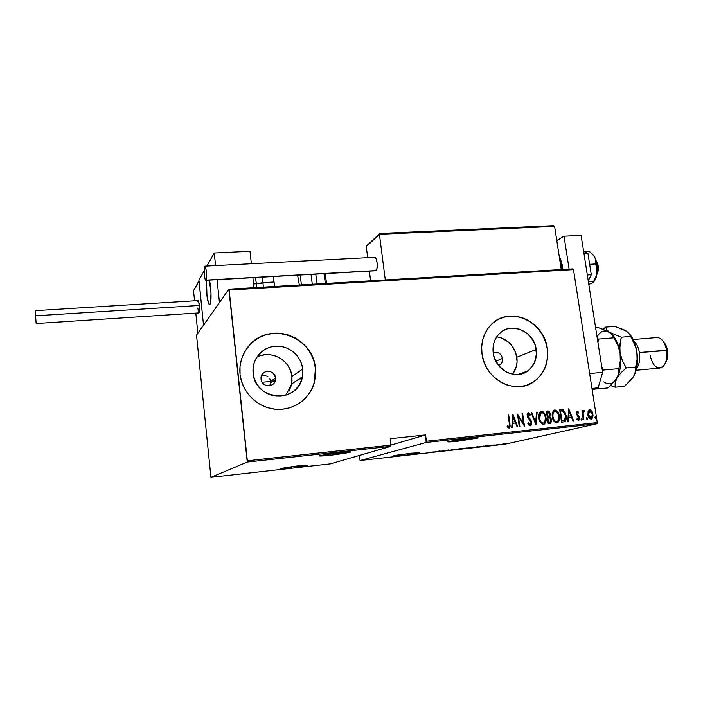 <?xml version="1.0" encoding="UTF-8"?>
<svg xmlns="http://www.w3.org/2000/svg" width="703" height="703" viewBox="0 0 703 703"><rect width="100%" height="100%" fill="white"/><g stroke="black" fill="none" stroke-linecap="round" stroke-linejoin="round"><path stroke-width="1.05" d="M265.47 375.402L262.685 375.103L265.47 375.402M267.975 376.72L266.78 375.947L267.975 376.72M269.794 378.864L270.646 381.518L269.794 378.864M275.506 377.933L270.646 381.518L269.864 385.604L270.646 381.518L275.506 377.933L275.268 380.762L273.968 383.258L271.797 385.042L269.091 385.842L266.252 385.525L263.73 384.154L261.894 381.922L260.989 378.196C260.857 369.4 274.917 369.198 275.506 377.933L275.506 379.523C275.022 387.898 261.586 387.617 261.033 379.181L261.279 376.342L262.597 373.847L264.776 372.072L267.483 371.281L270.304 371.606L272.817 372.985L274.645 375.209L275.506 377.933M502.531 358.468L495.817 361.237L502.531 358.468L502.012 362.317L500.545 364.339L498.559 365.507L500.272 364.567C502.056 363.038 502.812 360.999 502.531 358.468C500.993 353.337 497.882 351.447 493.19 352.818L496.511 352.265L498.928 353.091L500.931 354.804L502.531 358.468M512.549 374.233C516.248 369.365 517.68 363.706 516.846 357.238L536.187 349.461C537.233 358.574 534.429 365.745 527.795 370.964C515.633 380.56 495.035 370.024 493.225 353.064L493.603 344.004L495.035 339.821L497.232 336.087L500.097 332.95L503.515 330.524L507.364 328.899L511.485 328.134L519.921 329.259L527.566 333.705L533.269 340.788L535.115 345.006L536.451 353.996L534.517 362.599L529.579 369.514L526.195 372.001L522.364 373.688L518.243 374.523L513.972 374.453L509.719 373.495L505.668 371.667L498.743 365.745L494.288 357.59L493.225 353.064C492.311 345.226 494.385 338.714 499.455 333.538C511.16 321.236 534.21 331.385 536.187 349.461L516.846 357.238C514.368 345.674 507.654 338.872 496.705 336.842M285.936 395.174L291.613 383.987L291.921 376.527L302.721 369.031L302.404 376.808C298.529 403.803 254.934 401.035 253.124 373.188L253.08 368.24L253.994 363.407L255.839 358.89L258.537 354.848L261.982 351.447L266.033 348.811L270.532 347.036L275.312 346.192L280.181 346.298L284.961 347.352L289.469 349.312L293.538 352.098L297.009 355.604L299.759 359.699L301.692 364.233L302.721 369.031L302.808 373.908L301.956 378.697L300.181 383.197L297.562 387.248L294.188 390.692L290.181 393.39L285.699 395.244L280.91 396.167L276.007 396.123L271.165 395.121L266.578 393.179L262.43 390.376L258.889 386.826L256.094 382.669L254.143 378.065L253.036 372.221C252.026 358.882 262.702 346.799 275.787 346.157C288.854 345.34 301.288 355.946 302.721 369.031L291.921 376.527C290.62 360.288 271.015 349.356 256.85 357.168M297.105 404.638C305.787 399.506 311.517 392.098 314.311 382.406L315.462 367.906L314.399 382.353C309.935 398.97 293.292 410.772 275.743 409.26C258.194 407.872 242.649 393.17 240.233 375.534L241.612 381.667L244.574 388.706L248.853 395.06L254.266 400.464L260.593 404.726L267.597 407.67L274.978 409.19L282.465 409.225L289.75 407.784L296.552 404.946L302.624 400.815L307.729 395.561L311.675 389.4L314.338 382.555L315.612 375.305L315.462 367.906L313.898 360.648L310.972 353.794L306.807 347.59L301.552 342.273L295.401 338.038L288.573 335.059L281.332 333.433L273.942 333.248L266.683 334.505L259.829 337.168L253.651 341.157L248.396 346.307L244.257 352.44L241.428 359.321L240.004 366.676L240.066 374.224C237.737 353.635 253.853 334.514 273.942 333.248C293.995 331.684 313.239 347.844 315.462 367.906L315.375 367.968C313.134 337.405 271.253 321.447 250.505 343.978M526.705 385.253L533.489 381.922C544.236 374.022 548.797 362.897 547.171 348.547L547.321 348.486C548.955 362.845 544.394 373.97 533.647 381.87C515.053 395.429 484.701 379.295 482.003 353.952L483.629 360.859L486.467 367.397L490.422 373.302L495.325 378.346L500.984 382.335L507.179 385.103L513.656 386.545L520.158 386.624L526.442 385.332L532.25 382.74L537.373 378.943L541.618 374.101L544.834 368.407L546.89 362.071L547.734 355.349L547.321 348.486L545.686 341.728L542.883 335.349L539.025 329.566L534.254 324.61L528.735 320.656L522.689 317.853L516.327 316.315L509.886 316.104L503.62 317.238L497.768 319.68L492.548 323.345L488.172 328.108L484.815 333.776L482.618 340.138L481.669 346.957L482.003 353.952C480.667 342.537 483.559 332.932 490.685 325.129C508.207 305.322 544.263 320.559 547.321 348.486L547.171 348.547C544.368 325.173 517.742 308.854 498.664 319.206M273.063 381.316L275.145 381.131L273.063 381.316M299.012 379.066L301.921 378.812L299.012 379.066M261.701 375.261L262.685 375.103M402.178 455.377L402.037 454.323L402.178 455.377L393.311 455.887L410.499 453.25L419.278 452.75L407.195 454.771L419.383 452.627L398.188 454.903L393.223 456.019L402.178 455.377M291.437 467.838L291.306 466.678L291.437 467.838L280.875 468.453L297.351 465.94L307.809 465.342L294.056 467.53L307.949 465.254L286.965 467.293L280.954 468.637L291.437 467.838M330.937 455.192L330.753 453.637L330.937 455.192C322.431 456.089 318.547 456.256 319.303 455.693L338.969 452.618C347.458 451.739 351.289 451.572 350.472 452.134L330.937 455.192L345.27 453.25L350.595 451.88L326.807 454.208L319.241 455.966L330.937 455.192M457.53 441.256L457.345 439.876L457.53 441.256C450.491 442.002 447.328 442.134 448.039 441.66L468.708 438.4C475.711 437.67 478.831 437.538 478.084 438.013L457.53 441.256L478.286 437.864L456.906 439.937L447.846 441.827L457.53 441.256M505.132 444.182L360.094 460.518L426.185 442.468L596.935 423.786L505.132 444.182L596.935 423.786L597.286 422.617L426.413 441.247L425.579 434.929L390.218 438.716L391.026 445.113L247.342 460.773L229.152 290.031L573.481 269.627L597.286 422.617L573.481 269.627L572.848 268.871L228.853 289.17L196.532 335.129L210.926 477.319L247.263 462.047L390.824 446.335L330.392 463.857L210.926 477.319L247.263 462.047L228.853 289.17L196.532 335.129L210.926 477.319L330.392 463.857L390.824 446.335L390.218 438.716L425.579 434.929L426.185 442.468L360.094 460.518L359.224 455.5L360.094 460.518L505.132 444.182M505.395 443.962L506.485 443.813L505.395 443.962M498.102 444.779L499.183 444.639L498.102 444.779M493.585 445.289L494.666 445.14L493.585 445.289M488.269 445.456L481.766 446.651L488.269 445.456M471.344 447.591L478.005 446.713L471.344 447.688M459.841 448.892L466.52 448.004L459.841 448.892M449.586 450.289L454.419 449.331L449.586 450.289M440.104 450.869L433.918 452.038L440.104 450.869M433.602 451.915L430.429 452.389L433.602 451.915M440.878 451.256L448.505 449.929L440.878 451.256M454.577 449.709L461.027 448.514L454.577 449.709M465.061 448.532L471.151 447.416L465.061 448.532M478.233 447.046L483.849 446.036L478.233 447.046M494.121 444.92L490.096 445.676L494.121 444.92M495.123 445.148L500.167 444.252L495.123 445.148M502.803 443.997L506.055 443.646L502.803 443.997M588.06 411.519L588.024 415.526L589.835 418.76L592.049 418.742L593.068 415.737L592.225 411.835L590.309 409.884L588.306 410.921L587.875 414.779C588.13 417.16 589.219 418.619 591.144 419.146L592.972 414.243L591.803 411.114L589.703 409.831L588.06 411.519M583.314 419.832L583.885 419.77L583.059 413.32L583.393 411.896L584.184 411.694L584.36 410.701L583.833 410.455L582.699 412.072L582.497 410.745L581.926 410.807L583.314 419.832L583.885 419.77L583.059 413.628L584.36 410.701L583.525 410.517L582.699 412.072L582.497 410.745L581.926 410.807L583.314 419.832M577.198 411.141L576.311 412.134L576.346 413.997L578.982 418.338L578.499 419.339L577.145 418.557L576.873 419.436L578.472 420.508L579.325 419.796L579.562 418.171L579.07 416.369L576.891 413.751L577.181 412.31L578.402 413.109L578.683 412.292L577.646 411.237L576.952 411.202L576.284 413.645L578.956 417.854L578.472 419.348L577.145 418.557L576.873 419.436L578.745 420.438L579.518 417.74L576.847 413.54L577.207 412.292L578.402 413.109L578.683 412.292L577.198 411.141M563.604 421.949L565.247 421.246L566.047 419.515L565.52 413.109L563.367 409.928L559.667 409.744L561.539 422.178L564.588 421.703C566.187 420.157 566.688 418.1 566.091 415.535L563.191 409.831L559.667 409.744L561.539 422.178L563.604 421.949M548.208 423.61L550.959 422.951L551.6 419.647L549.799 416.598L550.194 414.216L549.412 411.8L548.287 411.009L546.354 411.123L548.208 423.61L550.528 423.268L551.6 419.647L549.799 416.598L550.15 413.865C549.974 412.063 549.131 411.106 547.619 410.991L546.354 411.123L548.208 423.61M535.941 424.928L537.171 412.072L536.53 412.143L535.66 422.503L531.802 412.635L531.16 412.696L535.941 424.928L537.171 412.072L536.53 412.143L535.66 422.503L531.802 412.635L531.16 412.696L535.941 424.928M519.877 426.659L518.436 416.747L524.456 426.167L522.628 413.584L522.039 413.645L523.48 423.558L517.461 414.12L519.28 426.721L519.877 426.659L518.436 416.747L524.456 426.167L522.628 413.584L522.039 413.645L523.48 423.558L517.461 414.12L519.28 426.721L519.877 426.659M509.315 423.496L509.306 426.475L508.559 426.835L507.294 425.869L507.074 426.879L509.104 428.136L510.167 426.194L508.7 415.025L508.102 415.086L509.315 423.496L508.998 426.8L507.294 425.869L507.074 426.879L509.35 428.048L509.93 423.558L508.7 415.025L508.102 415.086L509.315 423.496M512.865 414.594L511.705 427.538L512.355 427.468L512.724 423.311L515.615 423.004L517.153 426.949L517.803 426.879L513.014 414.577L511.705 427.538L512.355 427.468L512.724 423.311L515.615 423.004L517.153 426.949L517.803 426.879L512.865 414.594M529.438 424.621L528.076 422.934L530.071 424.577L528.278 422.644L527.795 423.338L530.247 425.869L531.363 424.928L531.705 422.538L530.897 420.13L527.716 415.649L528.217 414.023L529.965 415.429L530.396 414.603L529.016 412.828L527.927 412.802L527.109 414.348L527.373 416.73L531.108 422.512L530.071 424.577L528.278 422.644L527.795 423.338L528.454 424.612L529.596 425.763L530.642 425.754L531.67 422.266L528.401 417.222L527.883 414.12L527.408 415.728L528.094 417.301L529.491 418.373L531.67 422.266L530.255 425.869L531.248 424.507L531.31 422.064L528.63 417.89M538.973 418.294L539.825 421.325L541.635 423.847L543.217 424.454L544.72 423.839L545.959 421.132L546.038 418.013L545.115 414.436L543.296 411.896L541.459 411.308L539.886 412.31L538.911 415.157L538.973 418.294C539.28 421.589 540.774 423.637 543.454 424.445L544.131 424.252C545.923 422.547 546.539 420.289 545.967 417.494C545.677 414.172 544.166 412.107 541.459 411.308L540.739 411.527C539.008 413.267 538.419 415.517 538.973 418.294M552.365 416.879L553.217 419.902L555.019 422.415L556.591 423.021L558.085 422.398L559.298 419.709L559.368 416.607L558.446 413.039L556.635 410.517L554.808 409.919L553.261 410.921L552.294 413.759L552.365 416.879C552.672 420.157 554.166 422.195 556.829 423.004L557.47 422.828C559.263 421.141 559.878 418.891 559.298 416.088C558.999 412.775 557.505 410.728 554.808 409.919L554.131 410.13C552.391 411.853 551.802 414.102 552.365 416.879M568.718 408.803L567.725 421.51L568.349 421.44L568.665 417.362L571.46 417.064L572.98 420.939L573.604 420.877L568.718 408.803L567.725 421.51L568.349 421.44L568.665 417.362L571.46 417.064L572.98 420.939L573.604 420.877L568.718 408.803M581.047 419.19L582.022 420.007L581.741 418.188L581.021 419.023L581.873 420.13L582.181 419.067L581.451 418.1L581.047 419.19M586.302 418.619L587.286 419.436L587.005 417.626L586.284 418.461L587.137 419.559L587.444 418.505L586.715 417.529L586.302 418.619M594.8 417.714L595.775 418.522L595.494 416.712L594.782 417.547L595.626 418.645L595.933 417.591L595.204 416.624L594.8 417.714M532.101 382.792L533.647 381.87M537.224 378.996L541.468 374.154L544.676 368.46L546.732 362.133L547.575 355.41L547.171 348.547L545.528 341.799L542.734 335.41L538.876 329.637L534.104 324.681L528.586 320.726L522.54 317.923L516.178 316.385L509.745 316.174L503.48 317.308M307.642 395.613L311.587 389.453L314.25 382.617L315.524 375.367L315.375 367.968L313.802 360.709L310.884 353.855L306.719 347.651L301.464 342.343L295.313 338.108L288.494 335.129L281.253 333.512L273.862 333.319L266.613 334.575L259.759 337.238L253.581 341.219M289.46 390.112L291.174 385.798L292 381.211L291.921 376.527L290.945 371.931L289.1 367.59L286.464 363.671L283.133 360.314L279.232 357.651L274.908 355.788L270.321 354.787L265.646 354.69L261.059 355.516M513.111 373.478L516.52 365.868L517.083 361.597L515.826 352.959L511.608 345.243L508.568 342.106L501.204 337.844L497.153 336.895M509.868 426.273L508.111 415.139L508.7 415.025L509.93 423.558L509.35 428.048M508.392 426.932L507.232 426.167L508.664 426.897M509.209 428.022L509.763 427.037M512.83 414.963L517.478 426.914L512.83 414.963M512.425 423.391L512.065 427.503L512.425 423.391M514.824 421.826L512.549 422.064L512.988 417.099L515.123 421.747L512.549 422.064L514.824 421.826M512.847 421.985L513.287 417.011L512.549 422.064L513.287 417.011L515.123 421.747L512.847 421.985M517.522 414.577L523.48 423.558L517.522 414.577M522.048 413.698L522.628 413.584L524.095 425.807L522.048 413.698M518.137 416.826L519.57 426.695L518.137 416.826M528.138 414.041L529.965 415.429L530.396 414.603L528.015 412.749L527.136 415.763L531.081 422.31L530 424.594M530.088 414.691L529.825 415.192L530.088 414.691M527.645 416.563L527.382 415.201L528.023 414.067M531.187 412.749L531.802 412.635L535.66 422.503L531.187 412.749M536.53 412.195L537.171 412.072L535.809 424.594L536.53 412.195M544.034 424.217L545.642 421.211L545.458 416.536L543.709 412.714L541.143 411.387C543.858 412.195 545.361 414.252 545.651 417.573L545.651 417.573C546.222 420.368 545.607 422.617 543.823 424.331L543.612 424.419M541.793 423.004L540.352 421.51L539.245 418.311C539.509 420.974 540.73 422.617 542.927 423.241L543.243 423.162C541.046 422.538 539.816 420.895 539.561 418.223L541.073 412.766L541.679 412.582C543.894 413.223 545.124 414.875 545.387 417.556C545.853 419.84 545.326 421.651 543.823 423.004L542.154 423.162M541.266 412.679L539.245 418.311L539.368 414.928L540.994 412.749M550.528 423.268L551.345 420.315L550.73 417.951L549.482 416.677L549.728 413.408L548.735 411.475L546.354 411.176L547.303 411.079C548.815 411.193 549.658 412.151 549.834 413.944L549.482 416.677L551.6 419.647L550.071 423.408M549.14 422.248L548.278 422.345L549.14 422.248L548.278 422.345L547.909 417.617L549.544 417.6L551.02 419.709L550.282 421.967L549.14 422.248L549.737 422.134M547.795 416.378L547.119 412.345L547.918 412.257L549.57 413.944L548.902 416.097L547.795 416.378L548.41 416.255M547.716 416.343L546.802 412.424L547.4 416.422L547.119 412.345L548.226 412.248L549.412 413.276L549.588 414.911L549.166 415.904L547.716 416.343M548.595 422.266L547.593 417.696L548.278 422.345L547.909 417.617L549.386 417.564L550.563 418.417L551.038 420.587L550.572 421.756L548.595 422.266M557.391 422.775L558.973 419.788L558.78 415.13L557.04 411.325L554.491 410.007C557.18 410.807 558.674 412.863 558.982 416.167L558.982 416.167C559.553 418.97 558.938 421.22 557.145 422.907L557.47 422.828M555.159 421.563L553.736 420.086L552.628 416.897C552.892 419.55 554.113 421.185 556.293 421.809L556.609 421.73C554.43 421.106 553.208 419.471 552.945 416.809C552.496 414.55 552.997 412.731 554.456 411.369L555.027 411.193C557.224 411.835 558.463 413.478 558.718 416.141C559.193 418.434 558.674 420.245 557.163 421.58L555.519 421.73M554.632 411.29L554.14 411.448C552.681 412.81 552.171 414.629 552.628 416.897L552.743 413.531M552.883 413.083L554.342 411.36M564.571 421.615L565.915 418.223L565.045 412.793L563.041 410.016L559.667 409.796L563.191 409.831L565.766 415.614C566.363 418.18 565.862 420.236 564.263 421.774L563.911 421.905M564.034 421.87L564.588 421.703M563.349 420.675L562.857 420.772M562.374 420.833L561.6 420.912L562.374 420.833L561.6 420.912L560.432 410.956L563.024 411.035L565.52 415.587L564.571 420.227L562.374 420.833L563.982 420.464M568.683 409.251L573.261 420.912L568.683 409.251M568.34 417.441L568.033 421.475L568.34 417.441M570.643 415.904L568.446 416.141L568.824 411.264L570.977 415.825L568.446 416.141L570.643 415.904M568.771 416.062L569.149 411.185L568.446 416.141L569.149 411.185L570.977 415.825L568.771 416.062M577.365 411.352L578.683 412.292L578.191 412.828L577.708 411.606M577.233 412.283L576.513 413.619L576.803 414.427L579.07 416.369L579.518 417.74L578.42 420.517L579.131 419.498L579.123 417.468L576.618 414.041L576.847 412.389M577.304 419.216L578.094 419.454M581.469 418.32L582.181 419.067L581.636 420.148M581.689 420.086L581.627 418.513M581.935 410.86L582.497 410.745L582.699 412.072L581.935 410.86M583.481 410.543L584.36 410.701L583.885 411.571L583.481 410.543M583.736 411.598L582.725 413.707L583.543 419.805L582.725 413.944L583.244 411.765M586.724 417.749L587.444 418.505L586.891 419.577L586.882 417.951M589.299 409.928L591.803 411.114L592.972 414.243L591.188 419.137M591.443 419.023L592.532 417.274M592.734 415.825L591.689 411.554L589.36 409.919M589.632 417.828L588.103 414.814L590.968 418.039L588.446 414.726L589.87 410.939L592.409 414.313L591.32 417.951L590.089 418.065M589.536 411.018L588.103 414.814L588.191 412.529L589.404 411.044M595.213 416.844L595.933 417.591L595.379 418.663L595.362 417.046M545.387 417.556L544.79 422.064L543.437 423.136L541.758 422.696L540.264 420.684L539.561 418.223L539.57 415.341L540.379 413.382L541.679 412.582L543.164 413.074L544.491 414.7L545.387 417.556M558.718 416.141L558.771 418.689L557.91 420.965L556.609 421.73L555.142 421.264L553.648 419.26L552.892 416.387L553.059 413.452L553.955 411.747L555.221 411.185L556.504 411.686L557.831 413.302L558.718 416.141M560.432 410.956L563.314 411.185L565.027 413.61L565.581 418.109L564.14 420.456L561.917 420.833L560.432 410.956M592.409 414.313L591.847 417.547L590.713 418.048L589.632 417.45L588.376 414.155L589.176 411.255L590.133 410.939L591.205 411.571L592.409 414.313M439.454 451.036L437.073 451.484L439.454 451.036M464.49 448.163L459.867 448.98L464.49 448.163M469.05 447.662L470.527 447.53L469.05 447.662M467.398 448.048L469.209 447.881L467.398 448.048M483.084 446.203L477.363 447.099L483.093 446.203M487.539 445.623L485.035 446.089L487.539 445.623M504.552 443.786L501.248 444.375L504.552 443.786M391.017 445.069L425.579 434.929L391.017 445.069M247.342 460.773L391.026 445.113L390.824 446.335L247.263 462.047L247.342 460.773M426.413 441.247L597.286 422.617L596.935 423.786L426.185 442.468L426.413 441.247M228.853 289.17L572.848 268.871L573.481 269.627L229.152 290.031L228.853 289.17M262.087 382.265L270.646 381.518L262.087 382.265M210.619 287.597C211.427 297.721 211.067 303.38 209.547 304.566C208.404 303.951 207.464 300.366 206.717 293.81L208.255 302.387L209.186 304.346L210.048 304.25L210.909 300.304L211.014 293.054L209.38 280.102L210.619 287.597M198.905 280.128L204.142 270.875L198.905 280.128L203.518 325.19L219.459 302.527L203.518 325.19L198.905 280.128M206.875 266.042L214.266 253.01L249.987 251.279L214.266 253.01L215.584 265.593L214.266 253.01L206.875 266.042M253.994 287.685L252.887 277.667L253.994 287.685M251.358 263.73L249.987 251.279L251.358 263.73M217.06 279.671L219.459 302.527L217.06 279.671M206.524 280.269L206.981 296.033L208.659 303.476L209.573 304.566L210.364 303.547L209.547 304.566C207.605 304.812 205.496 287.791 206.524 280.269M210.364 303.547L211.023 293.415L209.38 280.102C211.067 286.235 211.638 300.181 210.364 303.547M596.364 261.384L597.963 264.785L598.385 267.738L598.218 270.717L596.961 274.205C599.026 269.803 598.824 265.532 596.364 261.384M193.536 290.682L194.564 300.822L193.536 290.682L199.002 281.086L203.518 325.19L197.859 333.24L195.812 313.107L197.859 333.24L203.518 325.19L199.028 280.734L193.536 290.682M366.957 245.54L366.281 246.665L367.678 257.676L366.281 246.665L379.418 234.31L385.288 279.935L379.418 234.31L554.605 226.392L561.249 269.557L554.605 226.392L553.613 225.689L379.989 233.51L553.076 225.733M369.383 271.13L370.604 280.805L369.383 271.13M366.571 245.857L379.831 233.484M379.989 233.51L379.418 234.31L554.605 226.392L553.613 225.681M256.709 287.527L256.375 283.792L253.581 283.95L274.065 282L273.274 276.525L274.065 282L262.94 282.641L263.344 287.132M262.166 277.14L262.94 282.641L256.375 283.792L255.426 277.518M274.469 286.481L274.065 282L274.469 286.481M297.58 275.154L299.337 285.014L297.58 275.154M300.172 275.014L301.402 284.891L300.172 275.014M312.281 284.249L311.042 274.398M315.752 274.135L317.15 283.959M325.375 283.476L323.969 273.678M325.058 273.616L326.561 283.406M36.152 323.538L199.002 312.905C199.626 312.378 199.766 309.891 199.406 305.445L198.184 300.594L35.15 310.664L35.581 315.796L199.406 305.445L35.581 315.796L36.152 323.538L35.15 310.664M197.78 308.037L198.844 312.8L199.599 310.102L199.107 303.239L198.123 300.603M197.974 300.743L197.71 301.701M375.174 270.717L205.777 280.304C204.529 280.462 203.501 267.966 204.626 266.358L204.916 266.147C206.172 265.962 207.192 278.625 206.049 280.11L375.973 270.593C378.205 269.108 377.195 257.07 374.866 257.307L376.298 259.012L377.212 263.687L376.922 268.572L375.446 270.787L205.847 280.304L206.48 278.028L206.445 272.905L205.759 267.975L204.837 266.156L204.248 273.555L204.924 278.441L205.847 280.304M581.091 235.391L602.647 372.362L598.13 387.828L592.137 389.55L598.13 387.828L591.97 388.434L598.13 387.828L602.647 372.362L589.65 373.565L602.647 372.362L581.091 235.391L564.017 236.217L569.105 269.091L564.017 236.217L581.091 235.391M556.785 240.558L564.017 236.217L556.785 240.558M562.013 269.504L561.592 265.409L560.616 265.47L562.295 265.716M562.857 269.46L562.453 265.593L561.592 265.409L559.36 257.307M559.175 256.12L561.574 262.21M590.239 252.157L588.921 251.12L583.841 251.393L588.921 251.12L593.719 255.664L595.503 259.064L595.626 263.95L589.641 264.293L595.626 263.95L596.979 268.001L596.759 274.794L593.692 281.297L588.367 281.639L593.692 281.297L592.884 282.685L588.806 284.399L592.682 282.773M593.587 281.982L593.587 281.982C595.476 279.917 596.689 276.762 597.207 272.492C597.743 266.753 596.935 261.709 594.8 257.36L592.418 254.161L594.8 257.36L596.135 260.611L597.365 270.497L596.513 276.226L593.78 281.771M590.23 252.157L593.719 255.664L595.503 259.064L595.626 263.95L597.278 270.198L595.968 277.052L593.446 282.184L591.935 283.212M583.587 251.252L587.954 253.59L583.991 253.809L587.954 253.59L591.293 274.724L587.321 274.961L591.293 274.724L588.262 280.945L591.293 274.724L587.954 253.59L583.587 251.252M661.277 339.206C663.896 341.596 665.653 345.252 666.549 350.182L639.37 352.563C638.438 347.361 636.628 343.582 633.948 341.219C636.628 343.582 638.438 347.361 639.37 352.563L667.551 350.481C666.875 346.72 665.539 343.864 663.562 341.93M636.118 370.296L659.546 368.108C665.196 366.65 667.534 360.674 666.549 350.182C664.853 342.229 661.725 338.011 657.156 337.528L633.166 339.523M610.705 333.125L601.627 328.74L598.358 327.677L595.652 327.897L598.358 327.677L607.374 331.087L611.452 333.714L613.904 337.809L598.728 339.057L597.339 338.6L598.728 339.057L613.904 337.809L617.752 345.024L620.064 352.871L620.301 360.92L618.833 368.644L603.613 370.042L601.803 366.992L603.613 370.042L618.833 368.644L618.139 375.534L615.274 380.56L607.867 387.942L592.91 389.321L607.867 387.942L610.626 385.543L615.134 387.23L615.151 382.907L616.962 378.047L610.626 385.543L615.134 387.23L615.151 382.907L616.962 378.047C620.45 371.43 621.487 363.038 620.064 352.871L620.301 360.92L618.833 368.644L618.789 373.135L616.962 378.047L620.837 372.968L626.232 367.959L622.375 360.718L620.064 352.871C618.728 345.12 616.232 339.127 612.559 334.883C616.232 339.127 618.728 345.12 620.064 352.871L619.826 344.865L621.285 337.203L609.686 332.387L612.708 335.076M597.919 342.308L598.728 339.057L597.919 342.308M602.445 371.052L603.613 370.042L602.445 371.052M616.909 378.144L616.962 378.047C613.209 384.023 608.824 385.314 603.807 381.922M613.491 336.447L617.752 345.024L620.064 352.871C621.487 363.038 620.45 371.43 616.962 378.047L620.837 372.968L626.232 367.959L635.661 367.089L635.767 369.286L634.818 373.952L633.596 376.465L627.173 383.926L624.396 386.325L615.134 387.23L624.396 386.325L631.874 378.97L633.596 376.465L635.512 371.562L635.661 367.089L626.232 367.959L622.375 360.718L620.064 352.871L619.686 348.855L621.285 337.203L630.688 336.429L635.907 347.44L637.27 354.91L637.41 361.904L636.567 368.46L633.781 376.14M599.808 333.196C602.84 330.48 606.135 330.208 609.686 332.387C604.729 329.54 600.511 331.008 597.049 336.79M624.431 330.138L628.069 332.378L630.688 336.429L621.285 337.203L609.686 332.387L606.715 329.725L605.591 327.115L603.192 329.303L605.591 327.115L614.8 326.394L623.904 329.769L628.043 332.405M629.747 334.171L634.124 341.64L636.83 351.403C635.521 343.908 633.069 338.046 629.457 333.828M627.594 332.027L630.222 335.085L634.519 343.609L636.83 351.403L637.085 359.382L635.661 367.089L637.085 359.382L636.83 351.403C638.236 361.28 637.234 369.514 633.807 376.105M609.686 332.387L606.715 329.725L605.591 327.115L614.8 326.394L626.259 331.051M639.37 352.563C640.292 359.409 639.352 364.716 636.558 368.486C639.352 364.716 640.292 359.409 639.37 352.563M664.15 342.537L666.259 345.99L667.551 350.481L667.542 357.599L666.242 361.509M665.565 362.599C667.595 359.541 668.263 355.498 667.551 350.481L666.549 350.182C667.49 357.159 666.435 362.493 663.386 366.193C657.384 370.173 652.946 366.579 650.082 355.393M291.613 383.987L302.404 376.808M517.979 374.541L527.795 370.964M498.409 365.314L500.272 364.567M270.646 383.082L275.506 379.523M366.36 246.182L379.435 233.871M553.481 225.681L379.787 233.484M325.12 273.616L326.605 283.406M374.866 257.307L204.916 266.147M559.043 255.251L562.444 265.506"/></g></svg>
